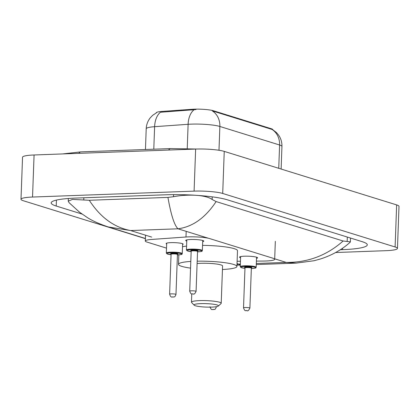 <?xml version="1.0" encoding="UTF-8"?>
<svg xmlns="http://www.w3.org/2000/svg" width="420" height="420" viewBox="0 0 420 420"><rect width="100%" height="100%" fill="white"/><g stroke="black" fill="none" stroke-linecap="round" stroke-linejoin="round"><path stroke-width="0.63" d="M166.661 243.983A8.505 1.197 2.1 0 1 166.142 243.547A8.505 1.197 2.1 0 1 170.756 242.65A8.505 1.197 2.1 0 1 183.141 244.167A8.505 1.197 2.1 0 1 182.595 244.566M186.758 241.096A9.046 1.276 2.1 0 1 185.708 240.455A9.046 1.276 2.1 0 1 190.617 239.505A9.046 1.276 2.1 0 1 203.789 241.117A9.046 1.276 2.1 0 1 202.692 241.684M240.571 257.801A9.046 1.276 2.1 0 1 239.516 257.161A9.046 1.276 2.1 0 1 244.424 256.205A9.046 1.276 2.1 0 1 257.597 257.822A9.046 1.276 2.1 0 1 256.505 258.384M256.405 261.103L263.456 261.051A15.944 2.247 -177.9 0 0 266.028 260.993A15.944 2.247 -177.9 0 0 274.675 259.319A15.944 2.247 -177.9 0 0 272.916 258.216L209.79 238.623A15.944 2.247 -177.9 0 0 185.981 237.001L151.615 239.447A15.944 2.247 -177.9 0 0 145.315 241.001A15.944 2.247 -177.9 0 0 147.079 242.104L166.509 248.136M272.78 129.701L272.78 129.686A14.348 2.021 -177.9 0 0 271.194 128.693L213.402 110.754A14.348 2.021 -177.9 0 0 191.977 109.295L161.905 111.436A14.348 2.021 -177.9 0 0 156.235 112.833L156.235 112.88M237.111 261.256L240.445 261.23M145.404 238.639L23.352 200.75A21.262 2.998 2.1 0 1 21 199.28L22.543 157.211A21.262 2.998 2.1 0 1 34.078 154.975L195.636 149.063A21.262 2.998 2.1 0 1 224.249 151.389L396.648 204.908A21.262 2.998 2.1 0 1 399 206.378L397.457 248.446A21.262 2.998 2.1 0 1 385.922 250.682L335.638 252.52M21 199.28A21.262 2.998 2.1 0 1 32.534 197.043L194.093 191.132A21.262 2.998 2.1 0 1 222.705 193.457L395.11 246.976A21.262 2.998 2.1 0 1 397.457 248.446M340.321 249.737L342.494 249.659A45.712 6.442 -177.9 0 0 367.29 244.85A45.712 6.442 -177.9 0 0 362.24 241.689L227.231 199.778A45.712 6.442 -177.9 0 0 165.722 194.78L75.962 198.067A45.712 6.442 -177.9 0 0 51.166 202.876A45.712 6.442 -177.9 0 0 56.217 206.036L82.026 214.042M89.282 200.277C100.37 217.361 114.135 227.451 130.567 230.543L108.255 226.952C99.157 223.886 92.111 220.71 87.124 217.418L79.58 212.237L69.085 202.697L68.25 201.128L72.497 199.416L89.282 200.277L167.942 197.4L173.507 196.718C186.921 194.082 205.653 194.586 212.142 199.49L216.116 201.574C205.406 217.76 192.701 226.842 178.001 228.805C174.342 225.293 170.987 214.825 167.942 197.4M256.274 264.574L296.231 263.114L286.23 262.406C307.876 262.595 326.839 255.454 343.119 240.996L216.116 201.574M343.119 240.996L350.38 241.857L350.107 242.288C344.51 247.338 335.233 254.184 320.749 258.888L314.134 260.72L296.231 263.114M236.996 264.311L238.802 264.138L240.303 265.015M272.627 129.612L276.47 132.568L278.596 135.103C280.949 138.527 282.062 142.317 281.946 146.475A21.262 2.998 -177.9 0 0 279.599 145A18.601 16.338 -72.8 0 0 272.008 129.423L212.273 110.88A18.601 16.338 107.2 0 1 219.865 126.462A21.262 2.998 -177.9 0 0 191.252 124.136A21.262 2.998 -177.9 0 0 188.118 124.299L154.613 126.688A21.262 2.998 -177.9 0 0 146.213 128.756L145.451 149.499M196.035 109.562L160.477 112.245A18.601 11.214 85.9 0 0 154.613 126.688L153.788 149.195M200.655 303.634A12.222 1.722 2.1 0 1 213.36 304.222A12.222 1.722 2.1 0 1 218.321 306.054A12.222 1.722 2.1 0 1 211.827 307.104A12.222 1.722 2.1 0 1 194.14 305.172A12.222 1.722 2.1 0 1 200.655 303.634M194.14 305.172L191.604 302.494A14.884 2.095 2.1 0 1 191.462 302.195A14.884 2.095 2.1 0 1 199.537 300.625A14.884 2.095 2.1 0 1 221.209 303.282A14.884 2.095 2.1 0 1 221.046 303.576L218.321 306.054M221.209 303.282L222.579 265.949A14.884 2.095 -177.9 0 0 200.907 263.293A14.884 2.095 -177.9 0 0 197.106 263.55M197.19 261.182A29.232 4.121 2.1 0 1 236.917 266.474A29.232 4.121 2.1 0 1 222.448 269.493M202.555 245.38A29.232 4.121 2.1 0 1 237.5 250.698L236.917 266.474M190.554 268.123A29.232 4.121 2.1 0 1 178.495 264.332A29.232 4.121 2.1 0 1 190.801 261.434M182.511 246.761A29.232 4.121 2.1 0 1 186.575 246.089M161.905 111.436L161.873 112.198M191.977 109.295L191.945 110.061M213.402 110.754L213.381 111.269M271.194 128.693L271.173 129.208M186.191 231.347L185.981 237.001M168.635 150.05A8.505 3.885 -92.1 0 1 170.72 148.575L80.966 151.862A8.505 3.885 -92.1 0 0 78.881 153.337M237.027 263.587L238.802 264.138L240.34 264.08M256.316 263.498L286.23 262.406L274.696 258.825M151.699 237.101L130.567 230.543L178.001 228.805L208.551 238.292M222.705 193.457L224.249 151.389M194.093 191.132L195.636 149.063M32.534 197.043L34.078 154.975M395.11 246.976L396.648 204.908M342.547 248.252L342.494 249.659M56.438 200.093L56.217 206.036M83.832 197.778L83.753 200.004M173.586 194.618L173.507 196.718M212.242 196.854L212.142 199.49M347.314 237.053L347.151 241.4M194.04 109.814A18.601 11.214 85.9 0 0 188.118 124.299L187.231 148.57M278.744 168.304L279.599 145L219.865 126.462L218.988 150.271M244.97 268.317L240.933 267.519L240.245 266.663A7.975 1.124 2.1 0 1 244.566 265.823A7.975 1.124 2.1 0 1 256.179 267.246L256.547 257.182M251.344 268.543A7.439 1.05 -177.9 0 0 251.591 268.538A7.439 1.05 -177.9 0 0 254.803 267.241A7.439 1.05 -177.9 0 0 244.792 266.427A7.439 1.05 -177.9 0 0 240.755 267.23A7.439 1.05 -177.9 0 0 244.97 268.312M245.306 267.708A3.722 0.525 2.1 0 1 246.493 266.952A3.722 0.525 2.1 0 1 251.092 267.257A3.722 0.525 2.1 0 1 251.055 267.918M251.024 267.908L251.533 267.792L251.359 268.123A3.187 0.452 -177.9 0 0 246.713 267.556A3.187 0.452 -177.9 0 0 244.986 267.892L244.839 267.55L245.333 267.703M249.895 308.091C248.792 310.369 247.842 311.241 247.044 310.706C246.131 309.976 245.112 312.359 243.521 307.855A3.187 0.452 2.1 0 1 245.249 307.519A3.187 0.452 2.1 0 1 249.895 308.091L251.359 268.123M246.367 310.527L246.855 310.679L246.367 310.527M202.367 250.546C201.164 251.286 204.314 251.213 197.82 251.837L197.531 251.848A7.439 1.05 -177.9 0 0 197.783 251.832A7.439 1.05 -177.9 0 0 200.996 250.535A7.439 1.05 -177.9 0 0 190.984 249.722A7.439 1.05 -177.9 0 0 186.947 250.525A7.439 1.05 -177.9 0 0 191.158 251.606L187.126 250.814L186.433 249.958A7.975 1.124 2.1 0 1 190.759 249.123A7.975 1.124 2.1 0 1 202.367 250.546L202.739 240.476M191.494 251.003A3.722 0.525 2.1 0 1 192.68 250.252A3.722 0.525 2.1 0 1 197.279 250.556A3.722 0.525 2.1 0 1 197.243 251.218M197.216 251.207L197.72 251.092L197.547 251.422A3.187 0.452 -177.9 0 0 192.906 250.85A3.187 0.452 -177.9 0 0 191.173 251.186L191.027 250.845L191.525 250.997M196.082 291.385C194.985 293.669 194.035 294.541 193.237 294C192.323 293.27 191.299 295.654 189.709 291.149A3.187 0.452 2.1 0 1 191.441 290.819A3.187 0.452 2.1 0 1 196.082 291.385L197.547 251.422M192.559 293.822L193.042 293.974L192.559 293.822M215.975 306.757A3.187 0.452 2.1 0 1 216.337 306.983C214.972 310.564 214.379 309.068 213.486 309.598C212.572 308.868 211.549 311.252 209.963 306.747M213.292 309.572L212.809 309.419L213.292 309.572M170.651 252.189A7.975 1.124 2.1 0 1 182.264 253.612C181.062 254.268 184.275 254.321 177.713 254.909L177.429 254.919A7.439 1.05 -177.9 0 0 177.676 254.903A7.439 1.05 -177.9 0 0 180.889 253.607A7.439 1.05 -177.9 0 0 170.877 252.793A7.439 1.05 -177.9 0 0 166.84 253.596A7.439 1.05 -177.9 0 0 171.055 254.678L167.018 253.885L166.325 253.029A7.975 1.124 2.1 0 1 170.651 252.189M171.386 254.074A3.722 0.525 2.1 0 1 172.578 253.318A3.722 0.525 2.1 0 1 177.172 253.622A3.722 0.525 2.1 0 1 177.14 254.284M171.071 254.258L169.607 294.221A3.187 0.452 2.1 0 1 171.334 293.885A3.187 0.452 2.1 0 1 175.98 294.457L177.445 254.489A3.187 0.452 -177.9 0 0 172.798 253.922A3.187 0.452 -177.9 0 0 171.071 254.258L170.924 253.916L171.418 254.069M172.935 297.045L172.452 296.893L172.935 297.045M275.336 241.332L274.675 259.319M145.53 235.184L145.315 241.001M62.612 153.93L80.966 151.862M196.618 149.032L170.72 148.575M68.35 198.487L68.25 201.128M350.522 238.051L350.38 241.857M145.409 238.481L108.591 227.052M240.298 265.151L236.969 265.109M156.602 112.691L152.602 115.369L150.302 117.768C147.761 120.986 146.396 124.651 146.213 128.756M281.946 146.475L281.122 169.045M251.344 268.553L251.627 268.543C258.127 267.918 254.972 267.986 256.179 267.246M243.521 307.855L244.986 267.892M240.245 266.663L240.613 256.594M189.709 291.149L191.173 251.186M186.433 249.958L186.805 239.894M216.337 306.983L216.347 306.7M175.98 294.457C174.615 298.037 174.017 296.541 173.129 297.071C172.216 296.342 171.192 298.725 169.607 294.221M182.264 253.612L182.627 243.731M166.325 253.029L166.688 243.149M177.109 254.273L177.613 254.163L177.445 254.489M178.495 264.332L178.841 254.851M191.462 302.195L191.772 293.864"/></g></svg>
